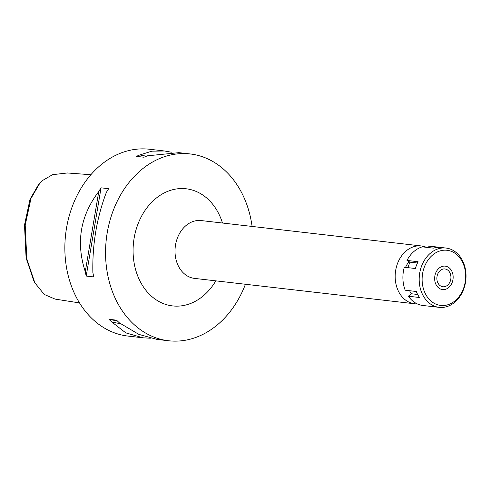 <?xml version="1.0" encoding="UTF-8"?>
<svg xmlns="http://www.w3.org/2000/svg" width="490" height="490" viewBox="0 0 490 490"><rect width="100%" height="100%" fill="white"/><g stroke="black" fill="none" stroke-linecap="round" stroke-linejoin="round"><path stroke-width="0.73" d="M90.871 174.728L67.449 172.97L52.595 174.667L42.44 180.547L38.483 184.675L30.006 199.344L24.5 225.032L26.099 257.961L33.822 280.935L34.851 282.822L44.241 294.441L55.094 299.102L79.509 302.912M39.917 183.076L30.993 198.419L25.204 225.118L26.803 258.849L34.851 282.822M164.266 150.957L149.419 149.242A94.025 73.488 96.6 0 0 98.668 166.827A94.025 73.488 96.6 0 0 66.524 267.638A94.025 73.488 96.6 0 0 127.872 336.06L142.719 337.775M245.429 284.267A94.025 73.488 -83.4 0 1 219.324 323.173A94.025 73.488 -83.4 0 1 168.572 340.758A94.025 73.488 -83.4 0 1 107.224 272.33A94.025 73.488 -83.4 0 1 139.368 171.518A94.025 73.488 -83.4 0 1 190.12 153.94A94.025 73.488 -83.4 0 1 252.093 226.441M171.359 152.194L164.591 150.994L151.912 151.159L139.907 154.932A94.025 73.488 -83.4 0 0 136.416 156.359L143.999 157.235A94.025 73.488 96.6 0 1 147.49 155.808L178.966 152.653M150.332 338.229L143.043 337.812L125.777 332.863L111.8 321.997A94.025 73.488 -83.4 0 1 109.001 319.296L116.589 320.172A94.025 73.488 96.6 0 0 119.389 322.867L138.848 334.376L157.1 339.435L168.572 340.758M157.425 339.472L157.1 339.435M98.766 191.547A94.025 73.488 -83.4 0 1 101.05 187.829L108.633 188.705A94.025 73.488 96.6 0 0 106.348 192.423C96.769 217.719 92.273 244.436 92.867 272.569A94.025 73.488 96.6 0 0 93.792 276.936L86.203 276.06A94.025 73.488 -83.4 0 1 85.278 271.693C75.797 242.538 80.293 215.821 98.766 191.547L85.278 271.693M222.485 223.024A58.953 46.072 96.6 0 0 154.276 199.804A58.953 46.072 96.6 0 0 140.459 281.952A58.953 46.072 96.6 0 0 204.41 294.888A58.953 46.072 96.6 0 0 215.814 280.85M421.333 245.956L201.182 220.567A29.106 22.748 96.6 0 0 185.471 226.013A29.106 22.748 96.6 0 0 175.524 257.213A29.106 22.748 96.6 0 0 194.512 278.394L414.663 303.782A29.106 22.748 -83.4 0 1 395.675 282.601A29.106 22.748 -83.4 0 1 405.622 251.401A29.106 22.748 -83.4 0 1 421.333 245.956A29.106 22.748 -83.4 0 1 426.429 247.328M417.253 303.892A29.106 22.748 -83.4 0 1 414.663 303.782M409.126 261.678A17.91 13.996 96.6 0 0 405.591 267.387M120.607 323.774L111.8 321.997M117.416 320.999L109.001 319.296M86.203 276.06L101.05 187.829M139.907 154.932L146.369 156.243M440.094 270.633A8.955 7.001 96.6 0 0 437.031 280.237A8.955 7.001 96.6 0 0 442.874 286.754A8.955 7.001 96.6 0 0 447.707 285.082A8.955 7.001 96.6 0 0 450.769 275.478A8.955 7.001 96.6 0 0 444.926 268.961A8.955 7.001 96.6 0 0 440.094 270.633M448.913 287.367A11.791 9.212 -83.4 0 1 436.118 284.776A11.791 9.212 -83.4 0 1 438.887 268.349A11.791 9.212 -83.4 0 1 451.449 270.529A11.791 9.212 -83.4 0 1 449.587 286.711A11.791 9.212 -83.4 0 1 448.913 287.367A11.791 9.212 96.6 0 0 449.587 286.711A11.791 9.212 96.6 0 0 451.449 270.529A11.791 9.212 96.6 0 0 438.887 268.349A11.791 9.212 96.6 0 0 436.118 284.776A11.791 9.212 96.6 0 0 448.913 287.367M446.023 248.056A29.847 23.33 -83.4 0 1 465.5 269.776A29.847 23.33 -83.4 0 1 455.296 301.779A29.847 23.33 -83.4 0 1 439.181 307.359A29.847 23.33 -83.4 0 1 419.71 285.639A29.847 23.33 -83.4 0 1 429.914 253.636A29.847 23.33 -83.4 0 1 446.023 248.056L429.742 246.176A29.847 23.33 96.6 0 0 428.113 246.06L439.212 247.34A29.847 23.33 96.6 0 0 433.362 248.13L422.264 246.85A29.847 23.33 96.6 0 0 413.634 251.756A29.847 23.33 96.6 0 0 406.988 260.435L409.952 262.156L407.79 267.644M406.988 260.435L418.086 261.715A29.847 23.33 96.6 0 0 415.41 268.52L404.311 267.24A29.847 23.33 96.6 0 0 405.199 290.203L416.304 291.489A29.847 23.33 96.6 0 0 419.477 297.504L408.372 296.223L411.171 293.731L409.579 290.711M408.372 296.223A29.847 23.33 96.6 0 0 422.901 305.484L439.181 307.359M428.113 246.06L428.168 247.53M417.449 263.02L409.952 262.156M432.094 255.468A27.759 21.695 -83.4 0 1 462.211 261.562A27.759 21.695 -83.4 0 1 455.7 300.248A27.759 21.695 -83.4 0 1 425.59 294.153A27.759 21.695 -83.4 0 1 432.094 255.468M417.652 294.478L411.171 293.731M178.648 152.617L190.12 153.94"/></g></svg>
